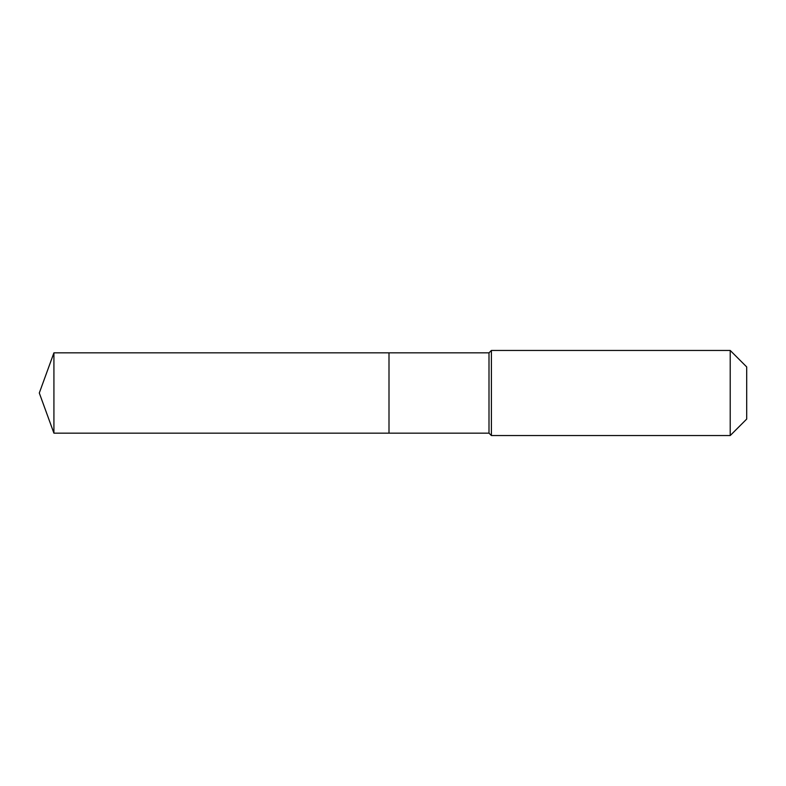 <?xml version="1.0" encoding="UTF-8"?>
<svg xmlns="http://www.w3.org/2000/svg" width="786" height="786" viewBox="0 0 786 786"><rect width="100%" height="100%" fill="white"/><g stroke="black" fill="none" stroke-linecap="round" stroke-linejoin="round"><path stroke-width="1.18" d="M39.3 393L53.92 352.845L489 352.845L491.397 350.448L730.214 350.448L746.7 366.934L746.7 419.066L730.214 435.552L491.397 435.552L489 433.155L53.92 433.155L39.3 393L53.92 433.155L53.92 352.845M746.7 419.066L730.214 435.552L491.397 435.552L489 433.155L389.001 433.155L389.001 352.845L389.001 433.155L53.92 433.155M489 433.155L489 352.845M491.397 435.552L491.397 350.448M730.214 435.552L730.214 350.448"/></g></svg>
